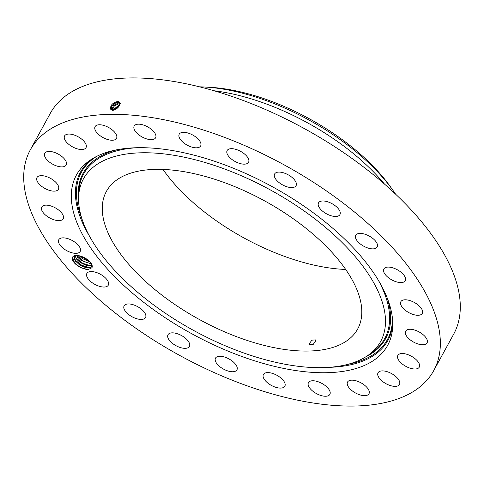 <?xml version="1.0" encoding="UTF-8"?>
<svg xmlns="http://www.w3.org/2000/svg" width="484" height="484" viewBox="0 0 484 484"><rect width="100%" height="100%" fill="white"/><g stroke="black" fill="none" stroke-linecap="round" stroke-linejoin="round"><path stroke-width="0.73" d="M349.012 339.181A143.234 67.687 -151.3 0 0 357.67 328.999A143.234 67.687 -151.3 0 0 276.588 207.805A143.234 67.687 -151.3 0 0 115.047 181.24A143.234 67.687 -151.3 0 0 106.389 191.428A143.234 67.687 -151.3 0 0 187.471 312.616A143.234 67.687 -151.3 0 0 349.012 339.181M395.597 194.163A150.778 71.251 -151.3 0 0 393.117 190.575L390.189 186.461A144.426 68.25 -151.3 0 0 260.61 97.526A144.426 68.25 -151.3 0 0 208.949 87.241L203.909 86.987A150.778 71.251 -151.3 0 0 199.547 86.83M163.005 169.436A143.234 67.687 -151.3 0 0 345.691 269.455M309.318 343.731L309.633 344.723L313.184 344.451L315.713 340.863L315.423 339.895L311.859 340.167L309.318 343.731M250.857 355.395A169.388 80.048 -151.3 0 0 367.961 355.401A169.388 80.048 -151.3 0 0 358.214 260.217A169.388 80.048 -151.3 0 0 213.202 165.026A169.388 80.048 -151.3 0 0 78.602 196.982A169.388 80.048 -151.3 0 0 250.857 355.395M393.117 190.575A150.778 71.251 -151.3 0 0 257.845 97.726A150.778 71.251 -151.3 0 0 203.909 86.987M384.465 184.053A150.778 71.251 -151.3 0 0 214.061 90.756M433.712 370.629L453.653 334.208A229.93 108.652 -151.3 0 0 323.5 139.664A229.93 108.652 -151.3 0 0 64.184 97.018A229.93 108.652 -151.3 0 0 50.288 113.371L30.347 149.792A229.93 108.652 -151.3 0 0 160.5 344.336A229.93 108.652 -151.3 0 0 419.816 386.982A229.93 108.652 -151.3 0 0 433.712 370.629A229.93 108.652 -151.3 0 0 303.559 176.085A229.93 108.652 -151.3 0 0 44.244 133.445A229.93 108.652 -151.3 0 0 30.347 149.792M251.747 359.896A177.392 83.829 -151.3 0 0 392.712 326.428A177.392 83.829 -151.3 0 0 212.313 160.531A177.392 83.829 -151.3 0 0 89.673 160.525A177.392 83.829 -151.3 0 0 99.879 260.204A177.392 83.829 -151.3 0 0 251.747 359.896M119.197 101.936C120.685 105.373 118.622 108.192 113.002 110.388L110.884 109.783C109.838 105.827 112.052 103.068 117.527 101.501L119.161 102.021L118.108 101.543M117.533 101.501L119.451 102.324M371.27 237.299A12.215 5.772 -151.3 0 0 355.764 235.266A12.215 5.772 -151.3 0 0 361.687 244.958A12.215 5.772 -151.3 0 0 377.187 246.991A12.215 5.772 -151.3 0 0 371.27 237.299M327.178 214.17A12.215 5.772 -151.3 0 0 339.937 214.593A12.215 5.772 -151.3 0 0 331.268 203.28A12.215 5.772 -151.3 0 0 318.514 202.863A12.215 5.772 -151.3 0 0 327.178 214.17M286.183 186.515A12.215 5.772 -151.3 0 0 296.063 185.699A12.215 5.772 -151.3 0 0 284.513 173.145A12.215 5.772 -151.3 0 0 274.634 173.968A12.215 5.772 -151.3 0 0 286.183 186.515M241.504 163.888A12.215 5.772 -151.3 0 0 248.552 162.279A12.215 5.772 -151.3 0 0 245.327 154.711A12.215 5.772 -151.3 0 0 234.171 148.945A12.215 5.772 -151.3 0 0 227.129 150.554A12.215 5.772 -151.3 0 0 230.354 158.123A12.215 5.772 -151.3 0 0 241.504 163.888M196.177 147.82A12.215 5.772 -151.3 0 0 200.648 145.938A12.215 5.772 -151.3 0 0 196.292 137.395A12.215 5.772 -151.3 0 0 183.69 132.326A12.215 5.772 -151.3 0 0 179.219 134.207A12.215 5.772 -151.3 0 0 183.575 142.75A12.215 5.772 -151.3 0 0 196.177 147.82M153.289 139.416A12.215 5.772 -151.3 0 0 155.612 137.783A12.215 5.772 -151.3 0 0 150.022 128.314A12.215 5.772 -151.3 0 0 136.5 124.424A12.215 5.772 -151.3 0 0 134.183 126.052A12.215 5.772 -151.3 0 0 139.773 135.52A12.215 5.772 -151.3 0 0 153.289 139.416M115.773 139.241A12.215 5.772 -151.3 0 0 116.511 138.37A12.215 5.772 -151.3 0 0 109.596 128.036A12.215 5.772 -151.3 0 0 95.826 125.773A12.215 5.772 -151.3 0 0 95.088 126.639A12.215 5.772 -151.3 0 0 101.997 136.972A12.215 5.772 -151.3 0 0 115.773 139.241M86.176 147.305A12.215 5.772 -151.3 0 0 77.712 136.542A12.215 5.772 -151.3 0 0 64.59 135.931A12.215 5.772 -151.3 0 0 64.426 136.282A12.215 5.772 -151.3 0 0 72.89 147.051A12.215 5.772 -151.3 0 0 86.013 147.662A12.215 5.772 -151.3 0 0 86.176 147.305M66.52 163.072A12.215 5.772 -151.3 0 0 56.465 153.204A12.215 5.772 -151.3 0 0 44.776 153.289A12.215 5.772 -151.3 0 0 44.455 155.243A12.215 5.772 -151.3 0 0 54.504 165.111A12.215 5.772 -151.3 0 0 66.199 165.02A12.215 5.772 -151.3 0 0 66.52 163.072M58.14 185.457A12.215 5.772 -151.3 0 0 47.232 176.854A12.215 5.772 -151.3 0 0 36.99 177.537A12.215 5.772 -151.3 0 0 37.262 181.355A12.215 5.772 -151.3 0 0 48.17 189.952A12.215 5.772 -151.3 0 0 58.413 189.268A12.215 5.772 -151.3 0 0 58.14 185.457M61.613 212.93A12.215 5.772 -151.3 0 0 50.572 205.851A12.215 5.772 -151.3 0 0 41.769 207.019A12.215 5.772 -151.3 0 0 43.342 212.839A12.215 5.772 -151.3 0 0 54.383 219.917A12.215 5.772 -151.3 0 0 63.192 218.75A12.215 5.772 -151.3 0 0 61.613 212.93M76.702 243.633A12.215 5.772 -151.3 0 0 58.782 239.725A12.215 5.772 -151.3 0 0 62.285 247.548A12.215 5.772 -151.3 0 0 80.205 251.456A12.215 5.772 -151.3 0 0 76.702 243.633M102.372 275.463A12.215 5.772 -151.3 0 0 86.872 273.43A12.215 5.772 -151.3 0 0 92.789 283.128A12.215 5.772 -151.3 0 0 108.295 285.161A12.215 5.772 -151.3 0 0 102.372 275.463M136.881 306.251A12.215 5.772 -151.3 0 0 124.122 305.834A12.215 5.772 -151.3 0 0 132.791 317.141A12.215 5.772 -151.3 0 0 145.545 317.558A12.215 5.772 -151.3 0 0 136.881 306.251M177.87 333.906A12.215 5.772 -151.3 0 0 167.996 334.728A12.215 5.772 -151.3 0 0 179.546 347.276A12.215 5.772 -151.3 0 0 189.425 346.453A12.215 5.772 -151.3 0 0 177.87 333.906M222.555 356.533A12.215 5.772 -151.3 0 0 215.507 358.142A12.215 5.772 -151.3 0 0 218.732 365.71A12.215 5.772 -151.3 0 0 229.888 371.476A12.215 5.772 -151.3 0 0 236.93 369.873A12.215 5.772 -151.3 0 0 233.705 362.298A12.215 5.772 -151.3 0 0 222.555 356.533M267.882 372.601A12.215 5.772 -151.3 0 0 263.411 374.483A12.215 5.772 -151.3 0 0 267.767 383.026A12.215 5.772 -151.3 0 0 280.369 388.095A12.215 5.772 -151.3 0 0 284.84 386.214A12.215 5.772 -151.3 0 0 280.484 377.671A12.215 5.772 -151.3 0 0 267.882 372.601M310.77 381.011A12.215 5.772 -151.3 0 0 308.447 382.638A12.215 5.772 -151.3 0 0 314.037 392.107A12.215 5.772 -151.3 0 0 327.559 396.003A12.215 5.772 -151.3 0 0 329.876 394.369A12.215 5.772 -151.3 0 0 324.286 384.901A12.215 5.772 -151.3 0 0 310.77 381.011M348.286 381.186A12.215 5.772 -151.3 0 0 347.548 382.051A12.215 5.772 -151.3 0 0 354.463 392.385A12.215 5.772 -151.3 0 0 368.233 394.648A12.215 5.772 -151.3 0 0 368.971 393.782A12.215 5.772 -151.3 0 0 362.062 383.449A12.215 5.772 -151.3 0 0 348.286 381.186M377.883 373.116A12.215 5.772 -151.3 0 0 386.347 383.885A12.215 5.772 -151.3 0 0 399.469 384.49A12.215 5.772 -151.3 0 0 399.633 384.139A12.215 5.772 -151.3 0 0 391.169 373.37A12.215 5.772 -151.3 0 0 378.046 372.765A12.215 5.772 -151.3 0 0 377.883 373.116M397.539 357.349A12.215 5.772 -151.3 0 0 407.595 367.223A12.215 5.772 -151.3 0 0 419.283 367.132A12.215 5.772 -151.3 0 0 419.604 365.184A12.215 5.772 -151.3 0 0 409.555 355.31A12.215 5.772 -151.3 0 0 397.86 355.401A12.215 5.772 -151.3 0 0 397.539 357.349M405.919 334.97A12.215 5.772 -151.3 0 0 416.821 343.567A12.215 5.772 -151.3 0 0 427.069 342.884A12.215 5.772 -151.3 0 0 426.797 339.072A12.215 5.772 -151.3 0 0 415.889 330.469A12.215 5.772 -151.3 0 0 405.646 331.153A12.215 5.772 -151.3 0 0 405.919 334.97M402.446 307.491A12.215 5.772 -151.3 0 0 413.487 314.576A12.215 5.772 -151.3 0 0 422.29 313.402A12.215 5.772 -151.3 0 0 420.717 307.588A12.215 5.772 -151.3 0 0 409.676 300.503A12.215 5.772 -151.3 0 0 400.867 301.671A12.215 5.772 -151.3 0 0 402.446 307.491M387.357 276.794A12.215 5.772 -151.3 0 0 405.277 280.696A12.215 5.772 -151.3 0 0 401.774 272.873A12.215 5.772 -151.3 0 0 383.854 268.965A12.215 5.772 -151.3 0 0 387.357 276.794M77.93 265.922A11.035 5.215 -151.3 0 0 81.07 267.7L88.04 269.636L91.936 267.761A11.035 5.215 -151.3 0 0 91.772 264.482A11.035 5.215 -151.3 0 0 86.588 259A11.035 5.215 -151.3 0 0 75.431 255.534A11.035 5.215 -151.3 0 0 77.93 265.922M119.705 102.723L118.066 102.197C112.784 103.739 110.667 106.22 111.725 109.65L113.28 110.074C118.423 108.331 120.383 105.651 119.161 102.021L119.445 102.318M75.661 255.51L73.036 260.332L74.312 262.443L77.978 265.855L81.07 267.7M91.936 267.761L91.736 266.085A10.128 4.786 -151.3 0 0 91.809 265.686L91.561 264.064M111.544 109.475L110.842 109.916M91.555 266.569L89.48 267.821L79.001 264.331L75.577 261.082L74.391 259.079L74.276 255.939L75.613 261.166L78.983 264.355C85.614 268.408 89.867 268.983 91.736 266.085L91.549 266.587M117.939 107.623L116.36 108.936M117.866 107.69L116.444 108.882M119.717 102.741L118.078 102.215C112.796 103.751 110.685 106.238 111.743 109.662M91.821 265.45L86.684 265.613L80.048 262.413L76.678 259.224L75.044 255.649L76.641 259.14L80.06 262.388L90.544 265.879L91.821 265.432M119.131 106.063L114.654 109.789M119.149 106.038L114.623 109.801M120.262 103.449L118.634 102.923L113.492 105.433L111.901 109.771L113.474 105.421L118.622 102.904L120.25 103.431M91.512 263.974L81.112 260.471L77.742 257.282L76.611 255.461L77.706 257.192L81.124 260.446L91.5 263.955M113.643 110.037L119.602 105.076L113.667 110.037M119.875 103.709L119.191 103.63L114.381 105.827L112.355 109.971L114.357 105.821L119.179 103.612L119.875 103.697M90.048 261.959L82.189 258.504L90.072 261.989M119.808 104.338L112.929 110.068L119.814 104.326M79.182 255.758L82.189 258.504L78.801 255.34M72.939 260.083L74.197 262.11C78.148 266.545 82.764 269.056 88.04 269.636M74.185 258.504L75.262 260.168L82.286 265.698L90.06 267.682M75.244 256.562L76.327 258.22L83.351 263.756L91.125 265.74M76.805 255.467L83.926 261.56L91.422 263.81M79.878 255.921L89.546 261.427M378.198 279.988A171.554 81.07 28.7 0 1 371.857 352.673L367.961 355.401M78.602 196.982L78.801 192.227A171.554 81.07 28.7 0 1 136.615 147.729M387.019 297.485A172.389 81.463 28.7 0 1 365.831 356.811M78.559 199.529A172.389 81.463 28.7 0 1 117.128 149.725M82.074 219.246A174.397 82.413 28.7 0 1 96.727 156.35M392.427 318.236A174.397 82.413 28.7 0 1 347.331 364.47M392.754 324.026A175.226 82.806 28.7 0 1 328.406 367.374M89.824 236.761A175.226 82.806 28.7 0 1 91.676 159.188M112.657 110.419L113.28 110.074M118.163 101.217L118.066 102.197M118.719 101.924L118.622 102.904M119.276 102.632L119.179 103.612M119.832 103.34L119.73 104.32M75.613 261.166L74.197 262.11M75.262 260.168L75.577 261.082M77.742 257.282L76.327 258.22M77.392 256.278L77.706 257.192"/></g></svg>
